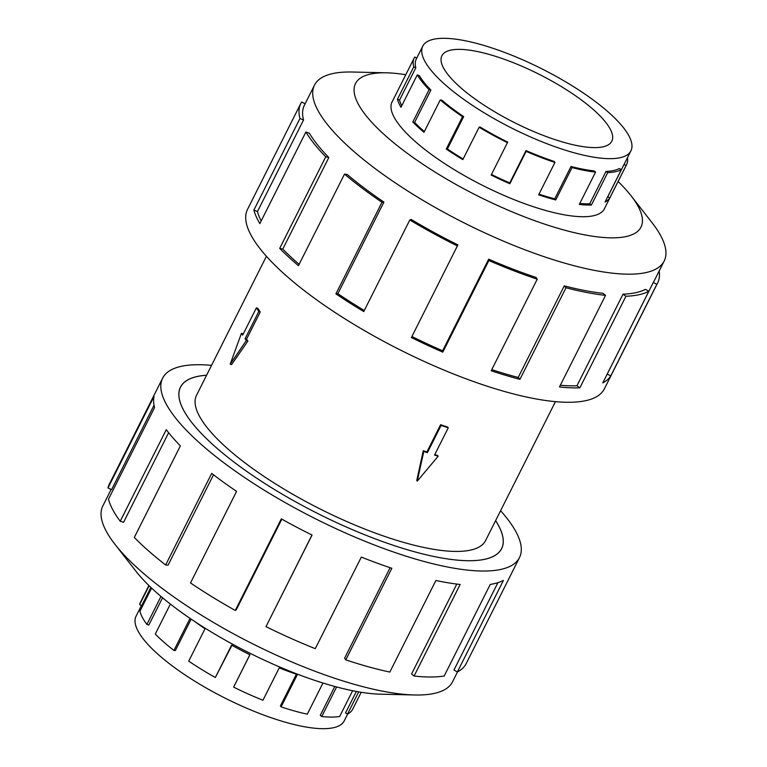 <?xml version="1.0" encoding="UTF-8"?>
<svg xmlns="http://www.w3.org/2000/svg" width="767" height="767" viewBox="0 0 767 767"><rect width="100%" height="100%" fill="white"/><g stroke="black" fill="none" stroke-linecap="round" stroke-linejoin="round"><path stroke-width="1.15" d="M495.616 520.601A179.737 51.264 -153.3 0 1 501.637 548.645A179.737 51.264 -153.3 0 1 393.27 545.299A179.689 51.255 26.7 0 0 501.599 548.616A179.689 51.255 26.7 0 0 495.607 520.63M417.248 481.13L416.778 480.43L423.269 450.689A161.77 46.145 26.7 0 0 426.893 451.955L440.603 424.707A161.77 46.145 26.7 0 0 444.198 425.925A161.77 46.145 26.7 0 0 447.765 427.094L448.244 427.813L434.544 455.071L438.12 456.26L417.248 481.13L423.796 451.485L427.382 452.683L441.083 425.426L448.244 427.813M434.784 454.582A161.77 46.145 26.7 0 0 437.583 455.473L438.12 456.26M266.408 256.283L196.544 395.197A161.77 46.145 26.7 0 0 388.054 537.552A161.77 46.145 26.7 0 0 485.578 540.562L555.442 401.649M347.672 714.029L344.23 720.855A116.498 33.23 -153.3 0 1 273.992 718.689A116.498 33.23 -153.3 0 1 256.197 712.159A116.498 33.23 -153.3 0 1 136.075 616.16L141.454 605.489M358.688 691.872L347.499 714.115L345.524 712.965L356.339 691.451M336.617 686.964L321.747 716.522L320.27 715.333L334.786 686.475M249.869 654.74L233.638 687.127A118.827 33.892 26.7 0 0 262.956 700.233L279.236 667.865A118.827 33.892 26.7 0 0 297.385 674.529L281.106 706.896A118.827 33.892 26.7 0 0 307.318 714.154L322.974 683.023M321.747 716.522A118.827 33.892 26.7 0 0 339.656 716.503L352.619 690.731M347.499 714.115A118.827 33.892 26.7 0 0 352.753 709.101L361.209 692.285M554.474 139.45A95.098 27.123 -153.3 0 1 441.888 55.761A95.098 27.123 -153.3 0 1 499.221 57.525A95.098 27.123 -153.3 0 1 611.807 141.224A95.098 27.123 -153.3 0 1 554.474 139.45M493.008 48.311A116.498 33.23 26.7 0 0 422.77 46.145A116.498 33.23 26.7 0 0 560.687 148.673A116.498 33.23 26.7 0 0 577.455 153.678A116.498 33.23 26.7 0 0 630.925 150.84A116.498 33.23 26.7 0 0 493.008 48.311M401.774 105.731A116.498 33.23 26.7 0 1 399.549 100.103L415.829 67.736A116.498 33.23 -153.3 0 1 416.328 58.944L422.77 46.145M424.362 131.531A116.498 33.23 26.7 0 1 414.611 122.442L430.891 90.065A116.498 33.23 -153.3 0 1 419.3 75.607L417.277 74.898L400.997 107.265A118.827 33.892 -153.3 0 1 397.459 99.231L413.739 66.863A118.827 33.892 -153.3 0 1 414.247 57.899A118.827 33.892 -153.3 0 1 414.726 57.055L416.759 58.1M463.134 158.999A116.498 33.23 26.7 0 1 447.401 148.971L463.68 116.603A116.498 33.23 -153.3 0 1 441.821 100.17L440.248 99.95L423.969 132.317A118.827 33.892 -153.3 0 1 412.819 122.011L429.098 89.643A118.827 33.892 -153.3 0 1 417.277 74.898M571.022 166.468A116.498 33.23 -153.3 0 0 594.089 170.907L595.566 172.105A118.827 33.892 -153.3 0 1 572.029 167.58L571.022 166.468L554.742 198.835L555.759 199.947A118.827 33.892 -153.3 0 1 538.645 194.837L554.924 162.47A118.827 33.892 -153.3 0 1 526.133 151.377L509.854 183.744A118.827 33.892 -153.3 0 1 491.177 175.068L507.706 142.087A116.498 33.23 -153.3 0 1 479.912 126.929L479.107 127.245L462.827 159.613A118.827 33.892 -153.3 0 1 446.269 149.076L462.539 116.709A118.827 33.892 -153.3 0 1 440.248 99.95M491.474 174.473A116.498 33.23 26.7 0 0 509.748 182.958L509.854 183.744M554.924 162.47L554.253 161.463A116.498 33.23 -153.3 0 1 526.018 150.591L509.748 182.958M507.447 142.7A118.827 33.892 -153.3 0 1 479.107 127.245M457.525 671.902L452.52 681.853A195.719 55.828 -153.3 0 1 414.573 694.979A195.719 55.828 -153.3 0 1 334.527 678.21A195.719 55.828 -153.3 0 1 114.916 544.263A195.719 55.828 -153.3 0 1 102.826 505.971L111.129 489.461M414.573 694.979L380.49 694.183A159.766 45.569 -153.3 0 1 315.141 680.502A159.766 45.569 -153.3 0 1 135.874 571.147L114.916 544.263M500.592 510.717A199.708 56.959 -153.3 0 1 519.48 557.609A199.708 56.959 -153.3 0 1 399.07 553.899A199.708 56.959 -153.3 0 1 162.642 378.141A199.708 56.959 -153.3 0 1 211.558 365.351M162.642 378.141L109.355 484.102A199.708 56.959 26.7 0 0 107.984 487.956L154.042 396.376A199.708 56.959 26.7 0 0 154.55 407.603L108.483 499.183A199.708 56.959 26.7 0 0 120.218 521.253L166.276 429.673A199.708 56.959 26.7 0 0 180.36 445.886L134.302 537.466A199.708 56.959 26.7 0 0 165.643 564.972L211.702 473.392A199.708 56.959 26.7 0 0 236.581 491.369L190.513 582.949A199.708 56.959 26.7 0 0 235.258 610.446L281.316 518.866A199.708 56.959 26.7 0 0 312.054 535.059L265.996 626.639A199.708 56.959 26.7 0 0 315.266 648.661L361.324 557.082A199.708 56.959 26.7 0 0 391.841 568.28L345.783 659.86L344.623 658.144L390.106 567.695M265.996 626.639L311.977 535.021M235.258 610.446L236.303 609.707L281.844 519.163M165.643 564.972L168.088 565.145L213.523 474.802M120.218 521.253L123.573 522.308L168.635 432.713M107.984 487.956L111.579 489.672L154.023 405.273M392.541 101.071A118.875 33.911 26.7 0 0 392.062 101.906A118.875 33.911 26.7 0 0 532.797 206.524A118.875 33.911 26.7 0 0 604.463 208.729A118.875 33.911 26.7 0 0 604.856 207.857M405.791 74.715A159.766 45.569 26.7 0 0 386.51 72.817L352.427 72.021A195.719 55.828 26.7 0 0 314.48 85.147A195.719 55.828 26.7 0 0 546.181 257.386A195.719 55.828 26.7 0 0 664.174 261.029A195.719 55.828 26.7 0 0 652.084 222.737L631.126 195.853A159.766 45.569 26.7 0 0 618.106 181.491M386.51 72.817A159.766 45.569 26.7 0 0 379.847 130.524A159.766 45.569 26.7 0 0 544.675 224.137A159.766 45.569 26.7 0 0 631.126 195.853M383.922 202.095A195.719 55.828 -153.3 0 1 347.211 174.483L344.517 174.099L298.449 265.679A199.708 56.959 -153.3 0 1 279.706 248.364L325.764 156.784L328.832 157.513A195.719 55.828 -153.3 0 1 309.369 133.228L305.899 132.001L259.84 223.581A199.708 56.959 -153.3 0 1 253.887 210.081L299.945 118.501A199.708 56.959 -153.3 0 1 300.817 103.43L247.52 209.391A199.708 56.959 26.7 0 0 483.948 385.139A199.708 56.959 26.7 0 0 604.358 388.859L657.645 282.898A199.708 56.959 -153.3 0 1 656.849 284.308L610.781 375.888A199.708 56.959 -153.3 0 1 602.766 382.896L648.824 291.316A199.708 56.959 -153.3 0 1 625.949 296.244L579.89 387.824A199.708 56.959 -153.3 0 1 559.479 386.952L605.537 295.372A199.708 56.959 -153.3 0 1 565.998 287.759L519.94 379.339A199.708 56.959 -153.3 0 1 491.187 370.758L537.245 279.178L536.085 277.462A195.719 55.828 -153.3 0 1 488.665 259.198L488.857 260.54L442.799 352.12A199.708 56.959 -153.3 0 1 411.39 337.538L457.889 244.903A195.719 55.828 -153.3 0 1 411.198 219.439L409.808 219.976L363.75 311.555A199.708 56.959 -153.3 0 1 335.917 293.857L381.976 202.277L383.922 202.095L337.863 293.675A195.719 55.828 26.7 0 0 364.277 310.51M659.169 270.972A199.708 56.959 -153.3 0 1 657.645 282.898M491.762 369.617A195.719 55.828 26.7 0 0 518.204 377.45L519.94 379.339M605.537 295.372L603.015 293.32A195.719 55.828 -153.3 0 1 564.263 285.87L518.204 377.45M560.341 385.245A195.719 55.828 26.7 0 0 576.957 385.763L579.89 387.824M648.824 291.316L645.431 289.351A195.719 55.828 -153.3 0 1 623.015 294.183L576.957 385.763M607.09 374.286A195.719 55.828 26.7 0 0 607.234 374.066L610.781 375.888M664.174 261.029L654.078 281.096A195.719 55.828 -153.3 0 1 653.292 282.486L607.234 374.066M653.292 282.486L656.849 284.308M623.015 294.183L625.949 296.244M564.263 285.87L565.998 287.759M488.665 259.198L442.607 350.778L442.799 352.12M411.908 336.521A195.719 55.828 26.7 0 0 442.607 350.778M537.245 279.178A199.708 56.959 -153.3 0 1 488.857 260.54M337.863 293.675L335.917 293.857M457.458 245.958A199.708 56.959 -153.3 0 1 409.808 219.976M328.832 157.513L282.774 249.093A195.719 55.828 26.7 0 0 299.13 264.337M282.774 249.093L279.706 248.364M381.976 202.277A199.708 56.959 -153.3 0 1 344.517 174.099M299.945 118.501L303.531 119.997L257.472 211.577A195.719 55.828 26.7 0 0 261.163 220.944M257.472 211.577L253.887 210.081M325.764 156.784A199.708 56.959 -153.3 0 1 305.899 132.001M305.093 103.794L301.613 102.011A199.708 56.959 -153.3 0 0 300.817 103.43M303.531 119.997A195.719 55.828 -153.3 0 1 304.384 105.223L314.48 85.147M345.783 659.86A199.708 56.959 26.7 0 0 389.828 672.065L435.896 580.485A199.708 56.959 26.7 0 0 460.142 584.464L414.084 676.043L411.553 674.001L456.787 584.071M414.084 676.043A199.708 56.959 26.7 0 0 444.179 676.015L490.247 584.435A199.708 56.959 26.7 0 0 503.42 580.408L457.362 671.988L453.968 670.032L497.908 582.661M457.362 671.988A199.708 56.959 26.7 0 0 466.183 663.57L519.48 557.609M206.572 375.255A179.689 51.255 26.7 0 0 180.533 387.143A179.689 51.255 26.7 0 0 393.26 545.279A179.737 51.264 -153.3 0 1 180.485 387.114A179.737 51.264 -153.3 0 1 206.582 375.226M463.68 116.603L462.539 116.709M430.891 90.065L429.098 89.643M415.829 67.736L413.739 66.863M627.483 157.666A118.827 33.892 -153.3 0 1 626.562 164.675A118.827 33.892 -153.3 0 1 626.093 165.519L624.022 164.454L607.742 196.822L609.813 197.886A118.827 33.892 -153.3 0 1 605.038 202.057L621.318 169.689A118.827 33.892 -153.3 0 1 607.704 172.623L605.997 171.415L589.718 203.782L591.424 204.99A118.827 33.892 -153.3 0 1 579.286 204.473L595.566 172.105M630.925 150.84L624.482 163.63A116.498 33.23 -153.3 0 1 624.022 164.454M605.997 171.415A116.498 33.23 -153.3 0 0 619.333 168.539L621.318 169.689M526.133 151.377L526.018 150.591M572.029 167.58L555.759 199.947M607.704 172.623L591.424 204.99M626.093 165.519L609.813 197.886M579.785 203.476A116.498 33.23 26.7 0 0 589.718 203.782M538.98 194.166A116.498 33.23 26.7 0 0 554.742 198.835M447.401 148.971L446.269 149.076M414.611 122.442L412.819 122.011M399.549 100.103L397.459 99.231M148.894 585.509L140.438 602.325A118.827 33.892 26.7 0 0 139.623 604.607L141.713 605.614L150.869 587.407M151.588 588.088L139.92 611.289A118.827 33.892 26.7 0 0 146.9 624.424L148.856 625.038L162.566 597.781M170.37 604.07L155.279 634.069A118.827 33.892 26.7 0 0 173.927 650.435L175.355 650.541L191.156 619.122M194.971 621.673A118.827 33.892 26.7 0 0 205.01 628.767L188.73 661.135A118.827 33.892 26.7 0 0 215.345 677.491L231.931 645.296M296.378 674.183L280.434 705.889L281.106 706.896M215.345 677.491L231.624 645.124A118.827 33.892 26.7 0 0 249.917 654.759L233.638 687.127M173.927 650.435L190.053 618.375M146.9 624.424L160.974 596.448M139.623 604.607L149.114 585.729M440.603 424.707L441.083 425.426M426.893 451.955L427.382 452.683M423.269 450.689L423.796 451.485M241.452 333.309L242.669 335.112L256.379 307.855L257.808 308.334A161.77 46.145 26.7 0 0 260.243 311.939L258.815 311.469L245.104 338.717L246.322 340.529L230.186 364.172L241.452 333.309L243.024 333.827A161.77 46.145 26.7 0 0 243.177 334.096M260.243 311.939L246.533 339.196A161.77 46.145 26.7 0 0 247.894 341.047L231.567 364.632L230.186 364.172M246.533 339.196L245.104 338.717M247.894 341.047L246.322 340.529M256.379 307.855L258.815 311.469M501.062 549.671L501.599 548.616M391.678 102.778L414.247 57.899M603.993 209.564L626.562 164.675M179.996 388.188L180.533 387.143"/></g></svg>
